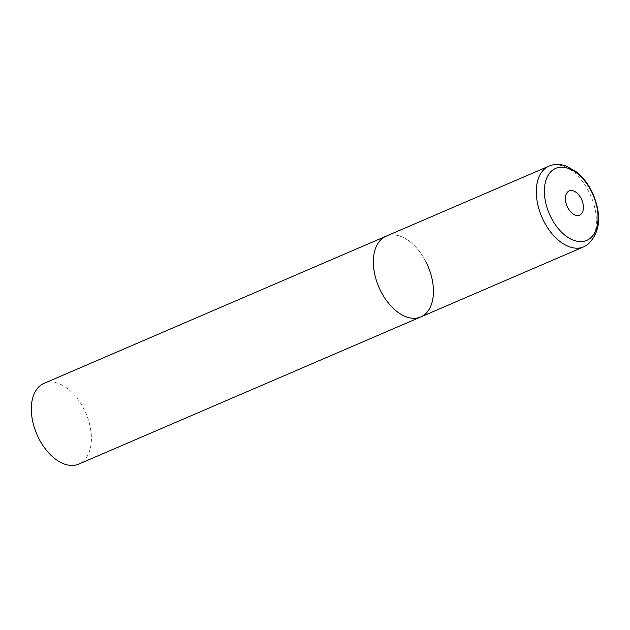 <?xml version="1.0" encoding="UTF-8"?>
<svg xmlns="http://www.w3.org/2000/svg" width="630" height="630" viewBox="0 0 630 630"><rect width="100%" height="100%" fill="white"/><g stroke="black" fill="none" stroke-linecap="round" stroke-linejoin="round"><path stroke-width="0.47" stroke-dasharray="3.15 2.36" d="M420.761 316.953A43.942 26.688 66.7 0 0 423.588 315.386A43.942 26.688 66.7 0 0 426.817 263.623A43.942 26.688 66.7 0 0 386.032 236.226A43.942 26.688 -113.3 0 1 425.636 261.253M43.998 383.379A43.942 26.688 -113.3 0 1 83.601 408.397A43.942 26.688 -113.3 0 1 78.726 464.105M583.711 246.842A43.942 26.688 66.7 0 0 586.546 245.275A43.942 26.688 66.7 0 0 589.767 193.512A43.942 26.688 66.7 0 0 548.982 166.123"/><path stroke-width="0.94" d="M425.636 261.253A43.942 26.688 -113.3 0 1 420.761 316.953L78.726 464.105A43.942 26.688 -113.3 0 1 39.123 439.078A43.942 26.688 -113.3 0 1 43.998 383.379L386.032 236.226A43.942 26.688 66.7 0 0 383.197 237.793A43.942 26.688 66.7 0 0 379.977 289.556A43.942 26.688 66.7 0 0 420.761 316.953A43.942 26.688 -113.3 0 1 381.158 291.926A43.942 26.688 -113.3 0 1 386.032 236.226L548.982 166.123A43.942 26.688 66.7 0 0 546.155 167.69A43.942 26.688 66.7 0 0 542.926 219.445A43.942 26.688 66.7 0 0 583.711 246.842L587.302 244.857C600.004 233.328 602.02 216.618 593.35 194.733C589.302 185.488 583.837 177.999 576.954 172.258L566.22 166.013L561.629 164.784C557.18 163.997 552.967 164.446 548.982 166.123M589.223 239.03A39.225 23.822 66.7 0 0 591.05 190.709A39.225 23.822 66.7 0 0 553.164 169.769A39.225 23.822 66.7 0 0 551.345 218.09A39.225 23.822 66.7 0 0 589.223 239.03M580.474 214.649A13.183 8.009 66.7 0 0 581.081 198.411A13.183 8.009 66.7 0 0 568.355 191.378A13.183 8.009 66.7 0 0 567.74 207.616A13.183 8.009 66.7 0 0 580.474 214.649M420.761 316.953L583.711 246.842"/></g></svg>
